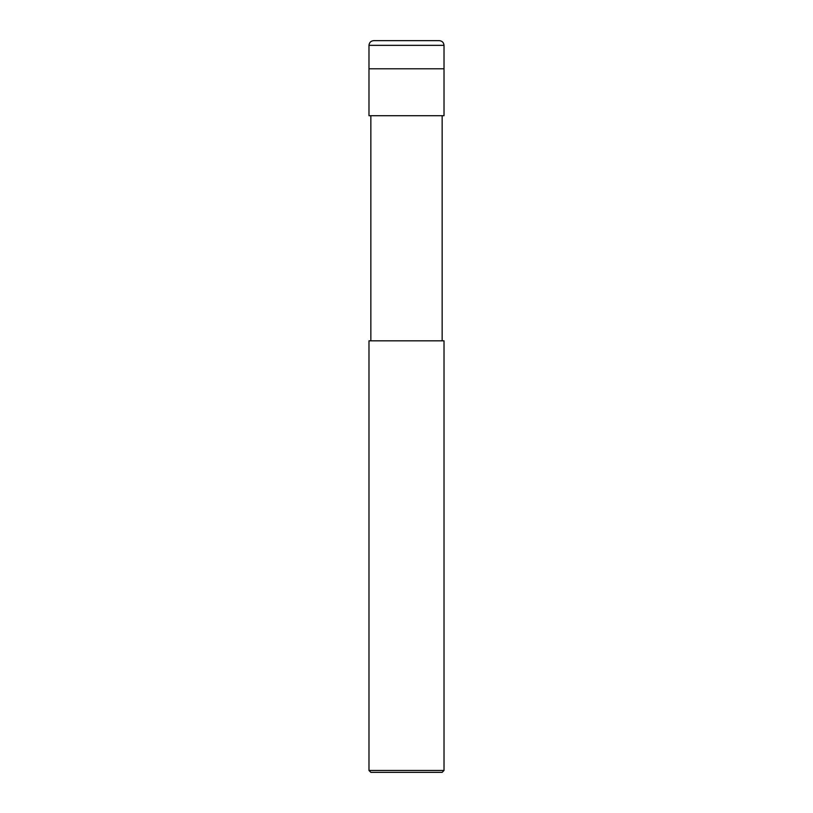 <?xml version="1.0" encoding="UTF-8"?>
<svg xmlns="http://www.w3.org/2000/svg" width="813" height="813" viewBox="0 0 813 813"><rect width="100%" height="100%" fill="white"/><g stroke="black" fill="none" stroke-linecap="round" stroke-linejoin="round"><path stroke-width="0.61" stroke-dasharray="4.07 3.05" d="M444.02 68.79L368.98 68.79L444.02 68.79M439.335 40.65L373.665 40.65L439.335 40.65M368.98 45.345L444.02 45.345L368.98 45.345M442.15 772.35L370.85 772.35L442.15 772.35M368.98 115.7L444.02 115.7L368.98 115.7M370.85 340.83L444.02 340.83L370.85 340.83M368.98 770.47L444.02 770.47L368.98 770.47M442.15 115.7L370.85 115.7L442.15 115.7"/><path stroke-width="1.22" d="M368.98 68.79L444.02 68.79L444.02 45.345C443.725 42.51 442.16 40.945 439.335 40.65L373.665 40.65C370.84 40.945 369.275 42.51 368.98 45.345L368.98 68.79L368.98 45.345C369.275 42.51 370.84 40.945 373.665 40.65L439.335 40.65C442.16 40.945 443.725 42.51 444.02 45.345L368.98 45.345L444.02 45.345L444.02 68.79L368.98 68.79L368.98 115.7L368.98 68.79L444.02 68.79L368.98 68.79M370.85 772.35L442.15 772.35L444.02 770.47L444.02 340.83L368.98 340.83L368.98 770.47L370.85 772.35L368.98 770.47L368.98 340.83L444.02 340.83L444.02 770.47L368.98 770.47L444.02 770.47L442.15 772.35L370.85 772.35M444.02 115.7L444.02 68.79L444.02 115.7L368.98 115.7L444.02 115.7M370.85 115.7L370.85 340.83L370.85 115.7M442.15 340.83L442.15 115.7L442.15 340.83"/></g></svg>
